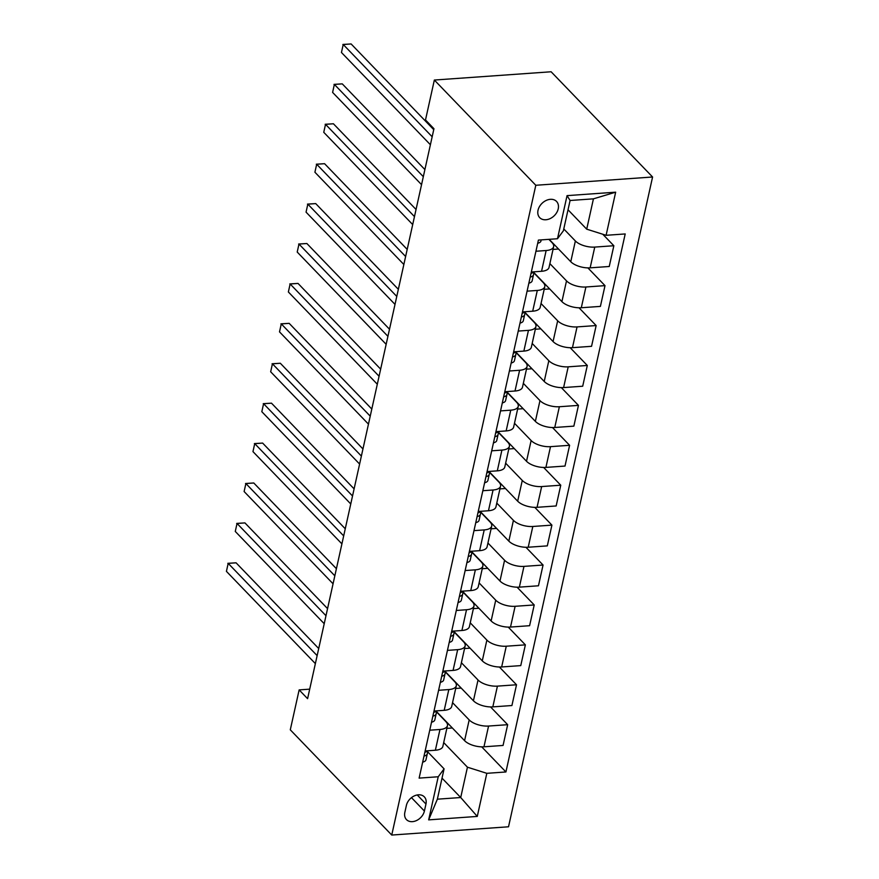 <?xml version="1.0" encoding="UTF-8"?>
<svg xmlns="http://www.w3.org/2000/svg" width="879" height="879" viewBox="0 0 879 879"><rect width="100%" height="100%" fill="white"/><g stroke="black" fill="none" stroke-linecap="round" stroke-linejoin="round"><path stroke-width="1.32" d="M538.025 210.257A11.68 8.702 136 0 0 539.717 217.651A11.68 8.702 136 0 0 550.199 218.574A11.68 8.702 136 0 0 558.231 208.828A11.68 8.702 136 0 0 556.539 201.434A11.68 8.702 136 0 0 546.057 200.511A11.68 8.702 136 0 0 538.025 210.257M535.805 185.271L434.347 80.044L551.122 71.77L652.581 176.998L508.523 826.787L391.748 835.05L535.805 185.271L652.581 176.998M309.705 689.158L299.146 689.905L307.595 698.673L433.951 128.719L425.502 119.951L434.347 80.044M424.403 811.053L425.963 804.032A11.317 8.427 136 0 0 424.326 796.868A11.317 8.427 136 0 0 414.174 795.967A11.317 8.427 136 0 0 406.395 805.417L404.834 812.438A11.317 8.427 136 0 0 406.472 819.602A11.317 8.427 136 0 0 416.624 820.492A11.317 8.427 136 0 0 424.403 811.053L411.482 797.649M486.823 773.322L477.275 816.426L428.666 819.865L438.225 776.761L444.082 768.85L437.357 799.187L460.717 797.528L467.441 767.191L486.823 773.322L505.919 771.971L625.2 233.946L606.103 235.297L586.711 229.166L593.435 198.841L570.086 200.489L563.362 230.825L557.495 238.736L567.054 195.632L615.663 192.182L606.103 235.297M557.495 238.736L538.409 240.088L419.129 778.113L438.225 776.761M299.146 689.905L290.29 729.823L391.748 835.05M442.027 778.146L460.717 797.528L477.275 816.426M444.082 768.85L427.688 751.842M535.926 251.251L546.145 250.526A14.602 6.483 12.5 0 0 553.638 246.669A14.602 6.483 12.5 0 0 552.012 242.615L548.859 239.341M527.081 291.158L537.3 290.444A14.602 6.483 12.5 0 0 544.793 286.587A14.602 6.483 12.5 0 0 543.167 282.533L533.872 272.886M518.236 331.075L528.455 330.35A14.602 6.483 12.5 0 0 535.937 326.494A14.602 6.483 12.5 0 0 534.311 322.439L525.016 312.803M509.38 370.993L519.61 370.268A14.602 6.483 12.5 0 0 527.092 366.411A14.602 6.483 12.5 0 0 525.466 362.357L516.171 352.721M500.536 410.9L510.754 410.174A14.602 6.483 12.5 0 0 518.247 406.318A14.602 6.483 12.5 0 0 516.621 402.263L507.326 392.627M491.691 450.817L501.909 450.092A14.602 6.483 12.5 0 0 509.402 446.235A14.602 6.483 12.5 0 0 507.765 442.181L498.47 432.545M482.835 490.724L493.064 489.999A14.602 6.483 12.5 0 0 500.547 486.153A14.602 6.483 12.5 0 0 498.92 482.099L489.625 472.452M473.99 530.641L484.208 529.916A14.602 6.483 12.5 0 0 491.702 526.06A14.602 6.483 12.5 0 0 490.075 522.005L480.78 512.369M465.145 570.548L475.363 569.834A14.602 6.483 12.5 0 0 482.857 565.977A14.602 6.483 12.5 0 0 481.22 561.923L471.924 552.276M456.289 610.466L466.518 609.74A14.602 6.483 12.5 0 0 474.001 605.884A14.602 6.483 12.5 0 0 472.375 601.829L463.079 592.193M447.444 650.383L457.662 649.658A14.602 6.483 12.5 0 0 465.156 645.801A14.602 6.483 12.5 0 0 463.53 641.747L454.234 632.1M438.599 690.29L448.817 689.565A14.602 6.483 12.5 0 0 456.311 685.708A14.602 6.483 12.5 0 0 454.674 681.654L445.389 672.017M429.743 730.207L439.972 729.482A14.602 6.483 12.5 0 0 447.455 725.625A14.602 6.483 12.5 0 0 445.829 721.571L436.533 711.935M443.697 742.579L467.441 767.191M436.588 711.638L464.584 740.667A14.602 6.483 12.5 0 0 483.966 746.798L503.063 745.447L507.666 724.692L490.548 706.925M452.553 702.662L469.188 719.912A14.602 6.483 12.5 0 0 488.57 726.043L507.666 724.692M445.444 671.732L473.429 700.761A14.602 6.483 12.5 0 0 492.822 706.881L511.919 705.529L516.511 684.774L499.393 667.018M461.398 662.744L478.033 680.005A14.602 6.483 12.5 0 0 497.426 686.125L516.511 684.774M454.289 631.814L482.285 660.843A14.602 6.483 12.5 0 0 501.667 666.963L520.764 665.612L525.367 644.856L508.249 627.101M470.243 622.837L486.878 640.088A14.602 6.483 12.5 0 0 506.271 646.208L525.367 644.856M463.134 591.897L491.13 620.937A14.602 6.483 12.5 0 0 510.512 627.057L529.608 625.705L534.212 604.95L517.094 587.194M479.099 582.92L495.734 600.181A14.602 6.483 12.5 0 0 515.116 606.301L534.212 604.95M471.99 551.99L499.975 581.019A14.602 6.483 12.5 0 0 519.368 587.139L538.464 585.788L543.057 565.032L525.939 547.276M487.944 543.013L504.579 560.264A14.602 6.483 12.5 0 0 523.972 566.384L543.057 565.032M480.835 512.072L508.831 541.112A14.602 6.483 12.5 0 0 528.213 547.232L547.309 545.881L551.913 525.126L534.795 507.37M496.789 503.096L513.424 520.357A14.602 6.483 12.5 0 0 532.817 526.477L551.913 525.126M489.68 472.166L517.676 501.195A14.602 6.483 12.5 0 0 537.058 507.315L556.154 505.963L560.758 485.208L543.64 467.452M505.645 463.189L522.28 480.439A14.602 6.483 12.5 0 0 541.662 486.559L560.758 485.208M498.536 432.248L526.521 461.277A14.602 6.483 12.5 0 0 545.914 467.408L565.01 466.057L569.603 445.301L552.484 427.535M514.49 423.271L531.125 440.533A14.602 6.483 12.5 0 0 550.507 446.653L569.603 445.301M507.381 392.342L535.366 421.371A14.602 6.483 12.5 0 0 554.759 427.491L573.855 426.139L578.459 405.384L561.34 387.628M523.335 383.354L539.97 400.615A14.602 6.483 12.5 0 0 559.363 406.735L578.459 405.384M516.226 352.424L544.222 381.453A14.602 6.483 12.5 0 0 563.604 387.573L582.7 386.222L587.304 365.466L570.185 347.71M532.18 343.447L548.826 360.698A14.602 6.483 12.5 0 0 568.208 366.829L587.304 365.466M525.082 312.506L553.067 341.546A14.602 6.483 12.5 0 0 572.46 347.666L591.556 346.315L596.149 325.56L579.03 307.804M541.035 303.53L557.671 320.791A14.602 6.483 12.5 0 0 577.053 326.911L596.149 325.56M533.927 272.6L561.912 301.629A14.602 6.483 12.5 0 0 581.305 307.749L600.401 306.397L605.005 285.642L587.886 267.886M549.88 263.623L566.515 280.873A14.602 6.483 12.5 0 0 585.908 286.993L605.005 285.642M549.177 239.319L570.768 261.722A14.602 6.483 12.5 0 0 590.15 267.842L609.246 266.491L613.85 245.735L602.763 234.243M563.78 228.947L575.371 240.967A14.602 6.483 12.5 0 0 594.753 247.087L613.85 245.735M568.021 209.784L586.711 229.166M425.15 750.963L435.369 750.237A14.602 6.483 12.5 0 0 442.862 746.381L447.455 725.625M505.919 771.971L481.703 746.842M452.355 727.988L446.851 728.372M433.995 711.045L444.214 710.32A14.602 6.483 12.5 0 0 451.707 706.463L456.311 685.708M461.2 688.07L455.696 688.455M470.045 648.153L464.541 648.548M442.84 671.127L453.07 670.413A14.602 6.483 12.5 0 0 460.552 666.557L465.156 645.801M478.89 608.246L473.396 608.631M451.696 631.221L461.914 630.496A14.602 6.483 12.5 0 0 469.397 626.639L474.001 605.884M487.746 568.328L482.241 568.724M460.541 591.303L470.759 590.578A14.602 6.483 12.5 0 0 478.253 586.732L482.857 565.977M496.591 528.422L491.086 528.806M469.386 551.397L479.604 550.672A14.602 6.483 12.5 0 0 487.098 546.815L491.702 526.06M505.436 488.504L499.942 488.9M478.242 511.479L488.46 510.754A14.602 6.483 12.5 0 0 495.943 506.897L500.547 486.153M514.292 448.598L508.787 448.982M487.087 471.573L497.305 470.847A14.602 6.483 12.5 0 0 504.799 466.991L509.402 446.235M523.137 408.68L517.632 409.065M495.932 431.655L506.15 430.93A14.602 6.483 12.5 0 0 513.644 427.073L518.247 406.318M531.982 368.762L526.488 369.158M504.788 391.737L515.006 391.023A14.602 6.483 12.5 0 0 522.489 387.167L527.092 366.411M540.838 328.856L535.333 329.24M513.633 351.831L523.851 351.106A14.602 6.483 12.5 0 0 531.345 347.249L535.937 326.494M549.683 288.938L544.178 289.334M522.478 311.913L532.696 311.199A14.602 6.483 12.5 0 0 540.189 307.342L544.793 286.587M558.528 249.032L553.034 249.416M531.334 272.007L541.552 271.281A14.602 6.483 12.5 0 0 549.034 267.425L553.638 246.669M437.357 799.187L428.666 819.865M567.054 195.632L570.086 200.489M615.663 192.182L593.435 198.841M422.667 762.126A9.669 4.296 12.5 0 0 425.963 759.797A9.669 4.296 12.5 0 0 425.974 759.764L427.304 753.732A9.669 4.296 12.5 0 0 427.315 753.699L427.908 750.765M318.714 648.526L236.077 562.813L228.188 563.373L317.143 655.635M226.419 571.361L228.188 563.373L226.419 571.361L315.374 663.623M424.052 755.896L424.667 755.896A9.669 4.296 12.5 0 0 427.304 753.732M427.721 750.776A9.669 4.296 -167.5 0 1 425.513 752.061L424.832 752.38M227.826 563.318L236.077 562.813M431.523 722.208A9.669 4.296 12.5 0 0 434.808 719.89A9.669 4.296 12.5 0 0 434.819 719.846L436.149 713.858M327.559 608.609L244.933 522.906L237.044 523.466L325.988 615.718M235.275 531.443L237.044 523.466L235.275 531.443L324.219 623.705M432.897 715.989L433.512 715.978A9.669 4.296 12.5 0 0 436.16 713.825L436.753 710.847M436.16 713.825A9.669 4.296 12.5 0 0 436.171 713.781L434.808 719.89M436.566 710.858A9.669 4.296 -167.5 0 1 434.358 712.144L433.677 712.473M236.682 523.412L244.933 522.906M440.368 682.302A9.669 4.296 12.5 0 0 443.664 679.972A9.669 4.296 12.5 0 0 443.664 679.939L445.005 673.907A9.669 4.296 12.5 0 0 445.016 673.874L445.598 670.941M336.415 568.702L253.778 482.989L245.889 483.549L334.833 575.811M244.12 491.537L245.889 483.549L244.12 491.537L333.064 583.788M441.752 676.072L442.357 676.072A9.669 4.296 12.5 0 0 445.005 673.907M445.422 670.952A9.669 4.296 -167.5 0 1 443.214 672.237L442.533 672.556M245.527 483.494L253.778 482.989M449.213 642.384A9.669 4.296 12.5 0 0 452.509 640.066A9.669 4.296 12.5 0 0 452.52 640.022L453.85 634.034M345.26 528.784L262.623 443.082L254.734 443.642L343.689 535.893M252.965 451.619L254.734 443.642L252.965 451.619L341.92 543.881M450.597 636.165L451.213 636.154A9.669 4.296 12.5 0 0 453.85 634.001L454.443 631.023M453.85 634.001A9.669 4.296 12.5 0 0 453.861 633.957L452.509 640.066M454.267 631.034A9.669 4.296 -167.5 0 1 452.059 632.32L451.377 632.649M254.372 443.587L262.623 443.082M458.069 602.478A9.669 4.296 12.5 0 0 461.354 600.148A9.669 4.296 12.5 0 0 461.365 600.115L462.706 594.083A9.669 4.296 12.5 0 0 462.706 594.039L463.299 591.117M354.105 488.878L271.479 403.164L263.59 403.725L352.534 495.987M261.821 411.702L263.59 403.725L261.821 411.702L350.765 503.964M459.442 596.248L460.058 596.237A9.669 4.296 12.5 0 0 462.706 594.083L461.365 600.115M463.112 591.127A9.669 4.296 -167.5 0 1 460.904 592.413L460.222 592.732M263.228 403.67L271.479 403.164M466.914 562.56A9.669 4.296 12.5 0 0 470.21 560.242A9.669 4.296 12.5 0 0 470.21 560.198L471.54 554.209M362.961 448.96L280.324 363.258L272.435 363.807L361.379 456.069M270.666 371.795L272.435 363.807L270.666 371.795L359.61 464.057M468.298 556.33L468.903 556.33A9.669 4.296 12.5 0 0 471.551 554.166A9.669 4.296 12.5 0 0 471.562 554.133L472.144 551.199M471.957 551.21A9.669 4.296 -167.5 0 1 469.76 552.495L469.067 552.825M272.072 363.763L280.324 363.258M475.759 522.642A9.669 4.296 12.5 0 0 479.055 520.324A9.669 4.296 12.5 0 0 479.066 520.28L480.395 514.292A9.669 4.296 12.5 0 0 480.406 514.215L480.989 511.281M371.806 409.054L289.169 323.34L281.28 323.901L370.235 416.163M279.511 331.877L281.28 323.901L279.511 331.877L368.466 424.139M477.143 516.423L477.758 516.412A9.669 4.296 12.5 0 0 480.395 514.259L479.055 520.324M480.813 511.303A9.669 4.296 -167.5 0 1 478.605 512.589L477.923 512.907M280.917 323.846L289.169 323.34M484.615 482.736A9.669 4.296 12.5 0 0 487.9 480.406A9.669 4.296 12.5 0 0 487.911 480.373L489.24 474.385M380.651 369.136L298.025 283.423L290.136 283.983L379.08 376.245M288.367 291.971L290.136 283.983L288.367 291.971L377.311 384.233M485.988 476.506L486.603 476.506A9.669 4.296 12.5 0 0 489.251 474.341L489.845 471.375M489.251 474.341A9.669 4.296 12.5 0 0 489.251 474.308L487.9 480.406M489.658 471.386A9.669 4.296 -167.5 0 1 487.449 472.671L486.768 472.99M289.773 283.928L298.025 283.423M493.46 442.818A9.669 4.296 12.5 0 0 496.756 440.5A9.669 4.296 12.5 0 0 496.756 440.456L498.085 434.468M389.507 329.229L306.87 243.516L298.981 244.076L387.925 336.327M297.212 252.053L298.981 244.076L297.212 252.053L386.156 344.315M494.844 436.599L495.448 436.588A9.669 4.296 12.5 0 0 498.096 434.435A9.669 4.296 12.5 0 0 498.107 434.391L498.69 431.457M498.503 431.468A9.669 4.296 -167.5 0 1 496.305 432.754L495.613 433.083M298.618 244.021L306.87 243.516M502.305 402.912A9.669 4.296 12.5 0 0 505.601 400.582A9.669 4.296 12.5 0 0 505.612 400.549L506.941 394.561M398.352 289.312L315.715 203.598L307.826 204.159L396.781 296.421M306.057 212.147L307.826 204.159L306.057 212.147L395.012 304.398M503.689 396.682L504.304 396.682A9.669 4.296 12.5 0 0 506.941 394.517L507.535 391.551M506.941 394.517A9.669 4.296 12.5 0 0 506.952 394.484L505.601 400.582M507.359 391.562A9.669 4.296 -167.5 0 1 505.15 392.847L504.469 393.166M307.463 204.104L315.715 203.598M511.16 362.994A9.669 4.296 12.5 0 0 514.446 360.676A9.669 4.296 12.5 0 0 514.457 360.632L515.786 354.644A9.669 4.296 12.5 0 0 515.797 354.567L516.391 351.633M407.197 249.394L324.571 163.692L316.682 164.252L405.626 256.503M314.913 172.229L316.682 164.252L314.913 172.229L403.857 264.491M512.534 356.775L513.149 356.764A9.669 4.296 12.5 0 0 515.797 354.611L514.446 360.676M516.204 351.644A9.669 4.296 -167.5 0 1 513.995 352.929L513.314 353.259M316.319 164.197L324.571 163.692M520.005 323.087A9.669 4.296 12.5 0 0 523.302 320.758A9.669 4.296 12.5 0 0 523.302 320.725L524.631 314.737M416.053 209.488L333.416 123.774L325.527 124.335L414.47 216.597M323.758 132.311L325.527 124.335L323.758 132.311L412.701 224.574M521.379 316.858L521.994 316.847A9.669 4.296 12.5 0 0 524.642 314.693A9.669 4.296 12.5 0 0 524.653 314.649L525.235 311.726M525.049 311.737A9.669 4.296 -167.5 0 1 522.84 313.023L522.159 313.342M325.164 124.28L333.416 123.774M528.85 283.17A9.669 4.296 12.5 0 0 532.147 280.851A9.669 4.296 12.5 0 0 532.158 280.808L533.476 274.819A9.669 4.296 12.5 0 0 533.498 274.742L534.08 271.809M424.898 169.57L342.261 83.868L334.372 84.417L423.326 176.679M332.603 92.405L334.372 84.417L332.603 92.405L421.546 184.667M530.235 276.94L530.839 276.94A9.669 4.296 12.5 0 0 533.487 274.775L532.147 280.851M533.905 271.82A9.669 4.296 -167.5 0 1 531.696 273.105L531.015 273.435M334.009 84.373L342.261 83.868M537.706 243.252A9.669 4.296 12.5 0 0 540.992 240.934A9.669 4.296 12.5 0 0 541.003 240.89L540.992 240.934M433.743 129.663L351.117 43.95L343.228 44.51L432.171 136.772M341.448 52.487L343.228 44.51L341.448 52.487L430.402 144.749M342.865 44.455L351.117 43.95M469.188 719.912L464.584 740.667M478.033 680.005L473.429 700.761M486.878 640.088L482.285 660.843M495.734 600.181L491.13 620.937M504.579 560.264L499.975 581.019M513.424 520.357L508.831 541.112M522.28 480.439L517.676 501.195M531.125 440.533L526.521 461.277M539.97 400.615L535.366 421.371M548.826 360.698L544.222 381.453M557.671 320.791L553.067 341.546M566.515 280.873L561.912 301.629M575.371 240.967L570.768 261.722M488.57 726.043L483.966 746.798M439.972 729.482L435.369 750.237M448.817 689.565L444.214 710.32M497.426 686.125L492.822 706.881M457.662 649.658L453.07 670.413M506.271 646.208L501.667 666.963M466.518 609.74L461.914 630.496M515.116 606.301L510.512 627.057M475.363 569.834L470.759 590.578M523.972 566.384L519.368 587.139M484.208 529.916L479.604 550.672M532.817 526.477L528.213 547.232M493.064 489.999L488.46 510.754M541.662 486.559L537.058 507.315M501.909 450.092L497.305 470.847M550.507 446.653L545.914 467.408M510.754 410.174L506.15 430.93M559.363 406.735L554.759 427.491M519.61 370.268L515.006 391.023M568.208 366.829L563.604 387.573M528.455 330.35L523.851 351.106M577.053 326.911L572.46 347.666M537.3 290.444L532.696 311.199M585.908 286.993L581.305 307.749M546.145 250.526L541.552 271.281M594.753 247.087L590.15 267.842M417.228 794.968L425.963 804.032M427.304 753.775L425.974 759.764M444.994 673.951L443.664 679.939M470.21 560.242L471.551 554.166M496.756 440.5L498.096 434.435M523.302 320.758L524.642 314.693"/></g></svg>
